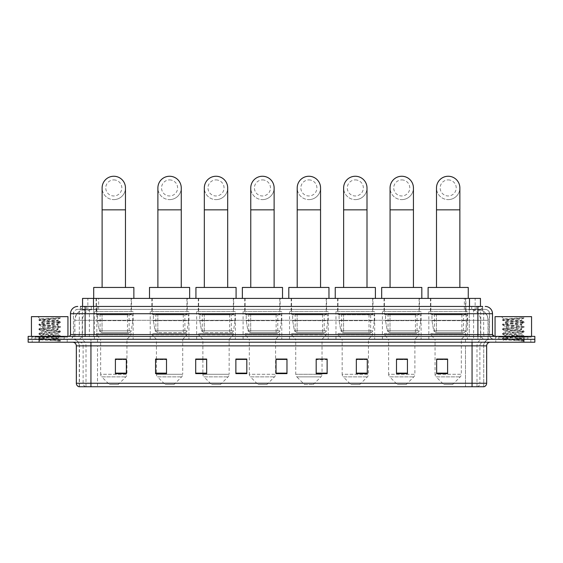 <?xml version="1.0" encoding="UTF-8"?>
<svg xmlns="http://www.w3.org/2000/svg" width="563" height="563" viewBox="0 0 563 563"><rect width="100%" height="100%" fill="white"/><g stroke="black" fill="none" stroke-linecap="round" stroke-linejoin="round"><path stroke-width="0.42" stroke-dasharray="2.81 2.11" d="M467.536 311.543L428.837 311.543L467.536 311.543L467.536 339.292L428.837 339.292L467.536 339.292M428.837 311.543L428.837 339.292M421.096 311.543L382.404 311.543L421.096 311.543L421.096 339.292L382.404 339.292L421.096 339.292M382.404 311.543L382.404 339.292M374.662 311.543L335.963 311.543L374.662 311.543L374.662 339.292L335.963 339.292L374.662 339.292M335.963 311.543L335.963 339.292M328.229 311.543L289.53 311.543L328.229 311.543L328.229 339.292L289.53 339.292L328.229 339.292M289.53 311.543L289.53 339.292M281.789 311.543L243.096 311.543L281.789 311.543L281.789 339.292L243.096 339.292L281.789 339.292M243.096 311.543L243.096 339.292M235.355 311.543L196.663 311.543L235.355 311.543L235.355 339.292L196.663 339.292L235.355 339.292M196.663 311.543L196.663 339.292M188.922 311.543L150.222 311.543L188.922 311.543L188.922 339.292L150.222 339.292L188.922 339.292M150.222 311.543L150.222 339.292M133.142 311.543L94.443 311.543L133.142 311.543L133.142 339.292L94.443 339.292L133.142 339.292M94.443 311.543L94.443 339.292M476.988 309.354L473.434 309.354L478.261 309.397L480.281 310.269L466.157 309.368L96.843 309.368L82.719 310.269L82.55 306.434M480.45 298.404L82.55 298.404M478.261 309.397A10.95 10.95 0 0 1 488.227 320.305L488.227 339.292L74.773 339.292L488.227 339.292M82.55 310.199L84.739 309.397L89.566 309.354L86.012 309.354M84.739 309.397A10.95 10.95 0 0 0 74.773 320.305L74.999 339.292M131.496 298.404L96.09 298.404L131.496 298.404L131.496 311.543L96.09 311.543L131.496 311.543M96.09 298.404L96.09 311.543M187.282 298.404L151.869 298.404L187.282 298.404L187.282 311.543L151.869 311.543L187.282 311.543M151.869 298.404L151.869 311.543M233.715 298.404L198.303 298.404L233.715 298.404L233.715 311.543L198.303 311.543L233.715 311.543M198.303 298.404L198.303 311.543M280.149 298.404L244.736 298.404L280.149 298.404L280.149 311.543L244.736 311.543L280.149 311.543M244.736 298.404L244.736 311.543M326.582 298.404L291.177 298.404L326.582 298.404L326.582 311.543L291.177 311.543L326.582 311.543M291.177 298.404L291.177 311.543M373.023 298.404L337.61 298.404L373.023 298.404L373.023 311.543L337.61 311.543L373.023 311.543M337.61 298.404L337.61 311.543M419.456 298.404L384.043 298.404L419.456 298.404L419.456 311.543L384.043 311.543L419.456 311.543M384.043 298.404L384.043 311.543M465.89 298.404L430.477 298.404L465.89 298.404L465.89 311.543L430.477 311.543L465.89 311.543M430.477 298.404L430.477 311.543M480.45 306.434L480.281 298.404M89.566 309.354L473.434 309.354M85.097 306.434L482.646 306.434L80.523 306.434L80.523 309.354L482.646 309.354L80.354 309.354L80.354 306.434L86.533 306.434A7.298 7.192 -90 0 0 79.341 313.732L79.341 334.542L70.495 334.542M485.2 309.354L77.8 309.354L485.2 309.354A4.377 4.377 0 0 1 489.585 313.732L489.585 334.542L79.341 334.542A1.823 1.795 90 0 1 77.546 336.371L494.328 336.371L77.546 336.371M70.495 313.732L489.585 313.732L73.415 313.732L73.415 334.542A4.743 4.743 0 0 1 68.672 339.292L494.328 339.292L68.672 339.292M527.911 336.371L498.712 336.371L527.911 336.371L527.911 339.292L498.712 339.292L527.911 339.292L527.911 337.096L498.712 337.096L527.911 337.096M498.712 336.371L498.712 337.096M64.288 336.371L35.089 336.371L64.288 336.371L64.288 339.292L35.089 339.292L64.288 339.292L64.288 337.096L35.089 337.096L64.288 337.096M35.089 336.371L35.089 337.096M523.9 342.213L28.15 342.213L28.15 336.371L534.85 336.371L534.85 339.292L523.9 339.292L534.85 339.292L534.85 342.213L523.9 342.213L523.9 339.292L39.1 339.292L523.9 339.292L523.9 336.371M28.15 339.292L39.1 339.292L28.15 339.292M482.646 309.354L482.646 306.434L86.533 306.434M67.208 339.292L67.208 342.213L32.168 342.213L67.208 342.213L32.168 342.213L67.208 342.213L67.208 339.292L32.168 339.292L32.168 342.213L32.168 339.292L67.208 339.292M530.832 339.292L530.832 342.213L495.792 342.213L530.832 342.213L495.792 342.213L530.832 342.213L530.832 339.292L495.792 339.292L495.792 342.213L495.792 339.292L530.832 339.292M67.574 337.096L31.802 337.096L67.574 337.096L67.574 339.292L31.802 339.292L67.574 339.292M31.802 337.096L31.802 339.292M531.198 337.096L495.426 337.096L531.198 337.096L531.198 339.292L495.426 339.292L531.198 339.292M495.426 337.096L495.426 339.292M78.968 386.746L483.744 386.746L483.744 345.858A6.573 6.573 0 0 1 490.31 339.292L72.69 339.292L490.31 339.292M79.256 386.746L79.256 345.858L486.664 345.858M472.061 342.213L72.69 342.213L472.061 342.213M498.712 339.292L527.911 339.292L498.712 339.292M35.089 339.292L64.288 339.292L35.089 339.292M447.599 373.135L447.599 359.039L447.599 373.642L436.649 373.642L436.649 359.11L436.649 373.642L447.599 373.642L447.599 359.18L447.599 373.642L447.599 359.616L436.649 359.616L436.649 373.642L436.649 359.039L447.599 359.039L436.649 359.039L447.599 359.039L447.599 373.135L436.649 373.135M407.443 373.135L407.443 359.039L407.443 373.642L396.493 373.642L396.493 359.11L396.493 373.642L407.443 373.642L407.443 359.18L407.443 373.642L407.443 359.616L396.493 359.616L396.493 373.642L396.493 359.039L407.443 359.039L396.493 359.039L407.443 359.039L407.443 373.135L396.493 373.135M367.287 373.135L367.287 359.039L367.287 373.642L356.337 373.642L356.337 359.11L356.337 373.642L367.287 373.642L367.287 359.18L367.287 373.642L367.287 359.616L356.337 359.616L356.337 373.642L356.337 359.039L367.287 359.039L356.337 359.039L367.287 359.039L367.287 373.135L356.337 373.135M316.181 359.11L327.131 359.11L327.131 373.642L327.131 359.039L327.131 373.642L316.181 373.642L316.181 359.11L316.181 373.642L327.131 373.642L327.131 359.18L327.131 373.642L327.131 359.616L316.181 359.616L316.181 359.039L316.181 373.642L316.181 359.039L327.131 359.039L316.181 359.039L322.022 359.039L322.022 339.292L295.737 339.292L295.737 374.282A3.652 3.652 0 0 0 296.807 376.865L320.952 376.865L296.807 376.865L304.499 384.557L313.26 384.557L304.499 384.557M126.351 373.135L126.351 359.039L126.351 373.642L115.401 373.642L115.401 359.11L115.401 373.642L126.351 373.642L126.351 359.18L126.351 373.642L126.351 359.616L115.401 359.616L115.401 373.642L115.401 359.039L126.351 359.039L115.401 359.039L126.351 359.039L126.351 373.135L115.401 373.135M166.507 359.11L155.557 359.11L155.557 373.642L166.507 373.642L166.507 359.039L166.507 373.642L155.557 373.642L155.557 359.11L155.557 373.642L166.507 373.642L166.507 359.18L166.507 373.642L166.507 359.616L155.557 359.616L155.557 373.642L155.557 359.11L155.557 373.642L155.557 359.616L166.507 359.616L166.507 359.039L155.557 359.039L166.507 359.039L156.43 359.039L156.43 339.292L152.235 334.908L186.916 334.908L152.235 334.908L152.235 333.451L186.916 333.451L152.235 333.451M206.663 359.11L195.713 359.11L195.713 373.642L206.663 373.642L206.663 359.039L206.663 373.642L195.713 373.642L195.713 359.11L195.713 373.642L206.663 373.642L206.663 359.18L206.663 373.642L206.663 359.616L195.713 359.616L195.713 359.039L195.713 373.642L195.713 359.11L195.713 373.642L195.713 359.616L206.663 359.616L206.663 359.039L195.713 359.039L206.663 359.039L202.87 359.039L202.87 339.292L198.669 334.908L233.349 334.908L198.669 334.908L198.669 333.451L233.349 333.451L198.669 333.451M246.819 373.135L246.819 359.039L246.819 373.642L235.869 373.642L235.869 359.11L235.869 373.642L246.819 373.642L246.819 359.18L246.819 373.642L246.819 359.616L235.869 359.616L235.869 359.039L235.869 373.642L235.869 359.11L235.869 373.642L235.869 359.616L246.819 359.616L246.819 359.11L246.819 373.135L235.869 373.135L235.869 373.642L246.819 373.642L246.819 359.11L235.869 359.11L235.869 373.135M286.975 373.135L286.975 359.039L286.975 373.642L276.025 373.642L276.025 359.11L276.025 373.642L286.975 373.642L286.975 359.18L286.975 373.642L286.975 359.616L276.025 359.616L276.025 359.039L276.025 373.642L276.025 359.11L276.025 373.642L276.025 359.616L286.975 359.616L286.975 359.11L286.975 373.135L276.025 373.135L276.025 373.642L286.975 373.642L286.975 359.11L276.025 359.11L276.025 373.135M483.568 386.746L484.032 386.746M246.819 359.039L235.869 359.039L246.819 359.039M286.975 359.039L276.025 359.039L286.975 359.039M126.351 359.616L126.351 359.18L126.351 359.616L115.401 359.616L115.401 373.642L126.351 373.642L126.351 359.616M327.131 359.616L327.131 359.18L327.131 359.616L316.181 359.616L316.181 373.642L327.131 373.642L327.131 359.616M367.287 359.616L367.287 359.18L367.287 359.616L356.337 359.616L356.337 373.642L367.287 373.642L367.287 359.616M407.443 359.616L407.443 359.18L407.443 359.616L396.493 359.616L396.493 373.642L407.443 373.642L407.443 359.616M447.599 359.616L447.599 359.18L447.599 359.616L436.649 359.616L436.649 373.642L447.599 373.642L447.599 359.616M126.351 359.11L115.401 359.11M367.287 359.11L356.337 359.11M407.443 359.11L396.493 359.11M447.599 359.11L436.649 359.11M64.654 339.292L34.723 339.292L64.654 339.292A0.366 0.366 0 0 1 64.288 338.926L35.089 338.926L64.288 338.926L64.288 336.73A0.366 0.366 0 0 1 64.654 336.371L34.723 336.371L64.654 336.371M34.723 339.292A0.366 0.366 0 0 0 35.089 338.926L35.089 336.73A0.366 0.366 0 0 0 34.723 336.371M67.94 336.371L31.437 336.371L67.94 336.371M55.097 338.56L40.374 339.623C39.445 340.143 60.093 340.615 60.431 341.065L38.931 338.792L60.382 336.547L57.94 337.92L57.94 338.56L55.097 338.56L57.94 337.92C58.446 337.146 40.93 336.371 41.437 335.604C40.93 334.83 58.446 334.056 57.94 333.282C58.446 332.515 40.93 331.734 41.437 330.967C40.93 330.192 58.446 329.418 57.94 328.644C58.446 327.877 40.93 327.103 41.437 326.329C40.93 325.555 58.446 324.781 57.94 324.014L57.94 325.168L60.382 326.54L38.931 324.302L60.445 321.98L38.931 319.664L60.445 317.799L61.592 316.652L37.784 316.652L61.592 316.652M60.382 336.547L38.931 334.155L60.445 331.832L38.931 329.517L60.382 327.279L57.94 328.644L57.94 329.805C58.446 329.031 40.93 328.257 41.437 327.49C40.93 326.716 58.446 325.942 57.94 325.168C58.446 324.401 40.93 323.626 41.437 322.852L38.995 324.225M60.382 327.279L38.931 324.879L60.382 322.641L57.94 324.014C58.446 323.239 40.93 322.465 41.437 321.691L41.437 322.852C40.93 322.078 58.446 321.304 57.94 320.537L57.525 320.305C55.28 319.819 39.818 319.397 40.114 318.982L37.784 316.652M60.382 322.641L38.995 320.319L41.528 321.797L52.127 320.305L57.94 320.537L57.525 320.305L60.142 318.102C59.221 318.771 56.553 319.502 52.127 320.305M60.382 331.91L57.94 333.282L57.94 334.443C58.446 333.669 40.93 332.895 41.437 332.128C40.93 331.354 58.446 330.58 57.94 329.805L60.382 331.178L38.931 328.94L60.382 326.54M38.995 324.957L41.528 326.434L41.437 327.49L38.995 328.855M60.431 341.065L57.75 341.065L59.171 339.792L56.011 338.56C51.634 337.976 41.008 337.357 41.437 336.758C40.93 335.991 58.446 335.217 57.94 334.443L60.382 335.815L38.931 333.57L60.382 331.178M38.995 329.594L41.528 331.072L41.437 332.128L38.995 333.493M56.011 338.56L57.94 338.56L60.382 340.446L38.995 338.131L60.382 335.815M38.995 334.232L41.528 335.703L41.437 336.758L38.995 338.131M57.75 341.065L60.445 340.531L61.592 342.213L37.784 342.213L61.592 342.213M38.995 338.87L40.395 339.679L37.784 342.213M58.531 317.799C53.323 318.165 39.234 318.559 40.114 318.982L38.995 319.587M31.437 316.652L67.94 316.652M38.995 320.319L60.382 318.004M113.789 199.619A11.682 11.682 0 0 0 125.472 187.936A11.682 11.682 0 0 1 113.789 199.619A11.682 11.682 0 0 0 125.472 187.936A11.682 11.682 0 0 0 113.789 176.254A11.682 11.682 0 0 0 102.114 187.936A11.682 11.682 0 0 0 113.789 199.619A11.682 11.682 0 0 1 102.114 187.936M113.789 179.907A8.03 8.03 0 0 1 121.826 187.936A8.03 8.03 0 0 1 113.789 195.966A8.03 8.03 0 0 1 105.76 187.936A8.03 8.03 0 0 1 113.789 179.907M102.114 287.454L125.472 287.454L102.114 287.454M118.174 384.557L109.412 384.557L101.72 376.865L125.866 376.865L101.72 376.865A3.652 3.652 0 0 1 100.65 374.282L126.935 374.282A3.652 3.652 0 0 1 125.866 376.865L118.174 384.557L109.412 384.557M126.935 339.292L100.65 339.292L100.65 374.282L126.935 374.282L126.935 339.292L131.13 334.908L96.449 334.908L131.13 334.908L131.13 333.451L96.449 333.451L96.449 334.908L100.65 339.292L126.935 339.292M100.101 314.464L127.484 314.464L100.101 314.464L100.101 333.451L127.484 333.451L100.101 333.451M127.484 314.464L127.484 333.451M96.449 298.404L131.13 298.404L96.449 298.404L96.449 314.464L131.13 314.464L96.449 314.464M131.13 298.404L131.13 314.464M133.867 298.404L93.711 298.404L133.867 298.404M93.711 287.454L133.867 287.454M96.449 333.451L131.13 333.451M132.777 314.83L97.568 314.83L132.777 314.83L132.777 320.671L97.568 320.671L97.568 314.83L97.568 320.671L99.327 330.84L102.044 332.719L129.124 332.719L102.044 332.719L102.051 314.83L102.044 332.719L99.327 330.84L97.568 320.671L132.777 320.671L131.299 330.84L99.327 330.84L131.299 330.84C130.342 332.423 129.624 333.05 129.131 332.719L129.124 314.83L102.051 314.83L129.124 314.83M169.576 199.619A11.682 11.682 0 0 0 181.258 187.936A11.682 11.682 0 0 1 169.576 199.619A11.682 11.682 0 0 0 181.258 187.936A11.682 11.682 0 0 0 169.576 176.254A11.682 11.682 0 0 0 157.893 187.936A11.682 11.682 0 0 0 169.576 199.619A11.682 11.682 0 0 1 157.893 187.936M169.576 179.907A8.03 8.03 0 0 1 177.605 187.936A8.03 8.03 0 0 1 169.576 195.966A8.03 8.03 0 0 1 161.539 187.936A8.03 8.03 0 0 1 169.576 179.907M157.893 287.454L181.258 287.454L157.893 287.454M173.953 384.557L165.191 384.557L157.499 376.865L181.645 376.865L157.499 376.865A3.652 3.652 0 0 1 156.43 374.282L182.715 374.282A3.652 3.652 0 0 1 181.645 376.865L173.953 384.557L165.191 384.557M186.916 333.451L186.916 334.908L182.715 339.292L156.43 339.292L182.715 339.292L182.715 374.282L156.43 374.282L156.43 359.11M155.881 314.464L183.264 314.464L155.881 314.464L155.881 333.451L183.264 333.451L155.881 333.451M183.264 314.464L183.264 333.451M152.235 298.404L186.916 298.404L152.235 298.404L152.235 314.464L186.916 314.464L152.235 314.464M186.916 298.404L186.916 314.464M189.654 298.404L149.498 298.404L189.654 298.404M149.498 287.454L189.654 287.454M188.556 314.83L153.347 314.83L188.556 314.83L188.556 320.671L153.347 320.671L153.347 314.83L153.347 320.671L155.107 330.84L157.83 332.719L184.903 332.719L157.83 332.719L157.83 314.83L157.83 332.719L155.107 330.84L153.347 320.671L188.556 320.671L187.078 330.84L155.107 330.84L187.078 330.84C186.121 332.423 185.403 333.05 184.91 332.719L184.903 314.83L157.83 314.83L184.903 314.83M216.009 199.619A11.682 11.682 0 0 0 227.691 187.936A11.682 11.682 0 0 1 216.009 199.619A11.682 11.682 0 0 0 227.691 187.936A11.682 11.682 0 0 0 216.009 176.254A11.682 11.682 0 0 0 204.327 187.936A11.682 11.682 0 0 0 216.009 199.619A11.682 11.682 0 0 1 204.327 187.936M216.009 179.907A8.03 8.03 0 0 1 224.039 187.936A8.03 8.03 0 0 1 216.009 195.966A8.03 8.03 0 0 1 207.979 187.936A8.03 8.03 0 0 1 216.009 179.907M204.327 287.454L227.691 287.454L204.327 287.454M220.386 384.557L211.625 384.557L203.933 376.865L228.078 376.865L203.933 376.865A3.652 3.652 0 0 1 202.87 374.282L229.148 374.282A3.652 3.652 0 0 1 228.078 376.865L220.386 384.557L211.625 384.557M233.349 333.451L233.349 334.908L229.148 339.292L202.87 339.292L229.148 339.292L229.148 374.282L202.87 374.282L202.87 359.11M202.321 314.464L229.697 314.464L202.321 314.464L202.321 333.451L229.697 333.451L202.321 333.451M229.697 314.464L229.697 333.451M198.669 298.404L233.349 298.404L198.669 298.404L198.669 314.464L233.349 314.464L198.669 314.464M233.349 298.404L233.349 314.464M236.087 298.404L195.931 298.404L236.087 298.404M195.931 287.454L236.087 287.454M234.989 314.83L199.788 314.83L234.989 314.83L234.989 320.671L199.788 320.671L199.788 314.83L199.788 320.671L201.547 330.84L204.263 332.719L231.344 332.719L204.263 332.719L204.263 314.83L204.263 332.719L201.547 330.84L199.788 320.671L234.989 320.671L233.511 330.84L201.547 330.84L233.511 330.84C232.561 332.423 231.836 333.05 231.344 332.719L231.344 314.83L204.263 314.83L231.344 314.83M262.442 199.619A11.682 11.682 0 0 0 274.125 187.936A11.682 11.682 0 0 1 262.442 199.619A11.682 11.682 0 0 0 274.125 187.936A11.682 11.682 0 0 0 262.442 176.254A11.682 11.682 0 0 0 250.76 187.936A11.682 11.682 0 0 0 262.442 199.619A11.682 11.682 0 0 1 250.76 187.936M262.442 179.907A8.03 8.03 0 0 1 270.472 187.936A8.03 8.03 0 0 1 262.442 195.966A8.03 8.03 0 0 1 254.413 187.936A8.03 8.03 0 0 1 262.442 179.907M250.76 287.454L274.125 287.454L250.76 287.454M266.827 384.557L258.065 384.557L250.373 376.865L274.519 376.865L250.373 376.865A3.652 3.652 0 0 1 249.303 374.282L275.589 374.282A3.652 3.652 0 0 1 274.519 376.865L266.827 384.557L258.065 384.557M275.589 339.292L249.303 339.292L249.303 374.282L275.589 374.282L275.589 339.292L279.783 334.908L245.102 334.908L279.783 334.908L279.783 333.451L245.102 333.451L245.102 334.908L249.303 339.292L275.589 339.292M248.755 314.464L276.13 314.464L248.755 314.464L248.755 333.451L276.13 333.451L248.755 333.451M276.13 314.464L276.13 333.451M245.102 298.404L279.783 298.404L245.102 298.404L245.102 314.464L279.783 314.464L245.102 314.464M279.783 298.404L279.783 314.464M282.52 298.404L242.364 298.404L282.52 298.404M242.364 287.454L282.52 287.454M245.102 333.451L279.783 333.451M281.43 314.83L246.221 314.83L281.43 314.83L281.43 320.671L246.221 320.671L246.221 314.83L246.221 320.671L247.98 330.84L250.697 332.719L277.777 332.719L250.697 332.719L250.697 314.83L250.697 332.719L247.98 330.84L246.221 320.671L281.43 320.671L279.945 330.84L247.98 330.84L279.945 330.84C278.995 332.423 278.27 333.05 277.777 332.719L277.777 314.83L250.697 314.83L277.777 314.83M308.876 199.619A11.682 11.682 0 0 0 320.558 187.936A11.682 11.682 0 0 1 308.876 199.619A11.682 11.682 0 0 0 320.558 187.936A11.682 11.682 0 0 0 308.876 176.254A11.682 11.682 0 0 0 297.201 187.936A11.682 11.682 0 0 0 308.876 199.619A11.682 11.682 0 0 1 297.201 187.936M308.876 179.907A8.03 8.03 0 0 1 316.913 187.936A8.03 8.03 0 0 1 308.876 195.966A8.03 8.03 0 0 1 300.846 187.936A8.03 8.03 0 0 1 308.876 179.907M297.201 287.454L320.558 287.454L297.201 287.454M313.26 384.557L320.952 376.865A3.652 3.652 0 0 0 322.022 374.282L295.737 374.282L322.022 374.282L322.022 359.11M322.022 339.292L326.216 334.908L291.543 334.908L326.216 334.908L326.216 333.451L291.543 333.451L291.543 334.908L295.737 339.292L322.022 339.292M295.188 314.464L322.571 314.464L295.188 314.464L295.188 333.451L322.571 333.451L295.188 333.451M322.571 314.464L322.571 333.451M291.543 298.404L326.216 298.404L291.543 298.404L291.543 314.464L326.216 314.464L291.543 314.464M326.216 298.404L326.216 314.464M328.961 298.404L288.798 298.404L328.961 298.404M288.798 287.454L328.961 287.454M291.543 333.451L326.216 333.451M327.863 314.83L292.654 314.83L327.863 314.83L327.863 320.671L292.654 320.671L292.654 314.83L292.654 320.671L294.414 330.84L297.13 332.719L324.211 332.719L297.137 332.719L297.137 314.83L297.13 332.719L294.414 330.84L292.654 320.671L327.863 320.671L326.385 330.84L294.414 330.84L326.385 330.84C325.428 332.423 324.71 333.05 324.218 332.719L324.211 314.83L297.137 314.83L324.211 314.83M355.316 199.619A11.682 11.682 0 0 0 366.999 187.936A11.682 11.682 0 0 1 355.316 199.619A11.682 11.682 0 0 0 366.999 187.936A11.682 11.682 0 0 0 355.316 176.254A11.682 11.682 0 0 0 343.634 187.936A11.682 11.682 0 0 0 355.316 199.619A11.682 11.682 0 0 1 343.634 187.936M355.316 179.907A8.03 8.03 0 0 1 363.346 187.936A8.03 8.03 0 0 1 355.316 195.966A8.03 8.03 0 0 1 347.287 187.936A8.03 8.03 0 0 1 355.316 179.907M343.634 287.454L366.999 287.454L343.634 287.454M359.694 384.557L350.932 384.557L343.24 376.865L367.386 376.865L343.24 376.865A3.652 3.652 0 0 1 342.17 374.282L368.455 374.282A3.652 3.652 0 0 1 367.386 376.865L359.694 384.557L350.932 384.557M368.455 339.292L342.17 339.292L342.17 374.282L368.455 374.282L368.455 339.292L372.657 334.908L337.976 334.908L372.657 334.908L372.657 333.451L337.976 333.451L337.976 334.908L342.17 339.292L368.455 339.292M341.628 314.464L369.004 314.464L341.628 314.464L341.628 333.451L369.004 333.451L341.628 333.451M369.004 314.464L369.004 333.451M337.976 298.404L372.657 298.404L337.976 298.404L337.976 314.464L372.657 314.464L337.976 314.464M372.657 298.404L372.657 314.464M375.394 298.404L335.238 298.404L375.394 298.404M335.238 287.454L375.394 287.454M337.976 333.451L372.657 333.451M374.296 314.83L339.088 314.83L374.296 314.83L374.296 320.671L339.088 320.671L339.088 314.83L339.088 320.671L340.847 330.84L343.571 332.719L370.644 332.719L343.571 332.719L343.571 314.83L343.571 332.719L340.847 330.84L339.088 320.671L374.296 320.671L372.819 330.84L340.847 330.84L372.819 330.84C371.869 332.423 371.144 333.05 370.651 332.719L343.564 332.719L370.651 332.719M401.75 199.619A11.682 11.682 0 0 0 413.432 187.936A11.682 11.682 0 0 1 401.75 199.619A11.682 11.682 0 0 0 413.432 187.936A11.682 11.682 0 0 0 401.75 176.254A11.682 11.682 0 0 0 390.068 187.936A11.682 11.682 0 0 0 401.75 199.619A11.682 11.682 0 0 1 390.068 187.936M401.75 179.907A8.03 8.03 0 0 1 409.78 187.936A8.03 8.03 0 0 1 401.75 195.966A8.03 8.03 0 0 1 393.72 187.936A8.03 8.03 0 0 1 401.75 179.907M390.068 287.454L413.432 287.454L390.068 287.454M406.134 384.557L397.372 384.557L389.68 376.865L413.826 376.865L389.68 376.865A3.652 3.652 0 0 1 388.611 374.282L414.889 374.282A3.652 3.652 0 0 1 413.826 376.865L406.134 384.557L397.372 384.557M414.889 339.292L388.611 339.292L388.611 374.282L414.889 374.282L414.889 339.292L419.09 334.908L384.409 334.908L419.09 334.908L419.09 333.451L384.409 333.451L384.409 334.908L388.611 339.292L414.889 339.292M388.062 314.464L415.438 314.464L388.062 314.464L388.062 333.451L415.438 333.451L388.062 333.451M415.438 314.464L415.438 333.451M384.409 298.404L419.09 298.404L384.409 298.404L384.409 314.464L419.09 314.464L384.409 314.464M419.09 298.404L419.09 314.464M421.828 298.404L381.672 298.404L421.828 298.404M381.672 287.454L421.828 287.454M384.409 333.451L419.09 333.451M420.73 314.83L385.528 314.83L420.73 314.83L420.73 320.671L385.528 320.671L385.528 314.83L385.528 320.671L387.288 330.84L390.004 332.719L417.084 332.719L390.004 332.719L390.004 314.83L390.004 332.719L387.288 330.84L385.528 320.671L420.73 320.671L419.252 330.84L387.288 330.84L419.252 330.84C418.302 332.423 417.577 333.05 417.084 332.719L417.084 314.83L390.004 314.83L417.084 314.83M448.183 199.619A11.682 11.682 0 0 0 459.865 187.936A11.682 11.682 0 0 1 448.183 199.619A11.682 11.682 0 0 0 459.865 187.936A11.682 11.682 0 0 0 448.183 176.254A11.682 11.682 0 0 0 436.501 187.936A11.682 11.682 0 0 0 448.183 199.619A11.682 11.682 0 0 1 436.501 187.936M448.183 179.907A8.03 8.03 0 0 1 456.22 187.936A8.03 8.03 0 0 1 448.183 195.966A8.03 8.03 0 0 1 440.153 187.936A8.03 8.03 0 0 1 448.183 179.907M436.501 287.454L459.865 287.454L436.501 287.454M452.568 384.557L443.806 384.557L436.114 376.865L460.26 376.865L436.114 376.865A3.652 3.652 0 0 1 435.044 374.282L461.329 374.282A3.652 3.652 0 0 1 460.26 376.865L452.568 384.557L443.806 384.557M461.329 339.292L435.044 339.292L435.044 374.282L461.329 374.282L461.329 339.292L465.524 334.908L430.843 334.908L465.524 334.908L465.524 333.451L430.843 333.451L430.843 334.908L435.044 339.292L461.329 339.292M434.495 314.464L461.878 314.464L434.495 314.464L434.495 333.451L461.878 333.451L434.495 333.451M461.878 314.464L461.878 333.451M430.843 298.404L465.524 298.404L430.843 298.404L430.843 314.464L465.524 314.464L430.843 314.464M465.524 298.404L465.524 314.464M468.261 298.404L428.105 298.404L468.261 298.404M428.105 287.454L468.261 287.454M430.843 333.451L465.524 333.451M467.17 314.83L431.962 314.83L467.17 314.83L467.17 320.671L431.962 320.671L431.962 314.83L431.962 320.671L433.721 330.84L436.438 332.719L463.518 332.719L436.438 332.719L436.438 314.83L436.438 332.719L433.721 330.84L431.962 320.671L467.17 320.671L465.685 330.84L433.721 330.84L465.685 330.84C464.735 332.423 464.011 333.05 463.518 332.719L463.518 314.83L436.438 314.83L463.518 314.83M528.277 339.292L498.346 339.292L528.277 339.292A0.366 0.366 0 0 1 527.911 338.926L498.712 338.926L527.911 338.926L527.911 336.73A0.366 0.366 0 0 1 528.277 336.371L498.346 336.371L528.277 336.371M498.346 339.292A0.366 0.366 0 0 0 498.712 338.926L498.712 336.73A0.366 0.366 0 0 0 498.346 336.371M531.563 336.371L495.06 336.371L531.563 336.371M518.713 338.56L503.998 339.623C503.069 340.143 523.717 340.615 524.054 341.065L502.555 338.792L524.005 336.547L521.563 337.92L521.563 338.56L518.713 338.56L521.563 337.92C522.07 337.146 504.554 336.371 505.06 335.604C504.554 334.83 522.07 334.056 521.563 333.282C522.07 332.515 504.554 331.734 505.06 330.967C504.554 330.192 522.07 329.418 521.563 328.644C522.07 327.877 504.554 327.103 505.06 326.329C504.554 325.555 522.07 324.781 521.563 324.014L521.563 325.168L524.005 326.54L502.555 324.302L524.069 321.98L502.555 319.664L524.069 317.799L525.216 316.652L501.408 316.652L525.216 316.652M524.005 336.547L502.555 334.155L524.069 331.832L502.555 329.517L524.005 327.279L521.563 328.644L521.563 329.805C522.07 329.031 504.554 328.257 505.06 327.49C504.554 326.716 522.07 325.942 521.563 325.168C522.07 324.401 504.554 323.626 505.06 322.852L502.618 324.225M524.005 327.279L502.555 324.879L524.005 322.641L521.563 324.014C522.07 323.239 504.554 322.465 505.06 321.691L505.06 322.852C504.554 322.078 522.07 321.304 521.563 320.537L521.148 320.305C518.903 319.819 503.442 319.397 503.737 318.982L501.408 316.652M524.005 322.641L502.618 320.319L505.152 321.797L515.75 320.305L521.563 320.537L521.148 320.305L523.766 318.102C522.844 318.771 520.177 319.502 515.75 320.305M524.005 331.91L521.563 333.282L521.563 334.443C522.07 333.669 504.554 332.895 505.06 332.128C504.554 331.354 522.07 330.58 521.563 329.805L524.005 331.178L502.555 328.94L524.005 326.54M502.618 324.957L505.152 326.434L505.06 327.49L502.618 328.855M524.054 341.065L521.373 341.065L522.795 339.792L519.635 338.56C515.258 337.976 504.631 337.357 505.06 336.758C504.554 335.991 522.07 335.217 521.563 334.443L524.005 335.815L502.555 333.57L524.005 331.178M502.618 329.594L505.152 331.072L505.06 332.128L502.618 333.493M519.635 338.56L521.563 338.56L524.005 340.446L502.618 338.131L524.005 335.815M502.618 334.232L505.152 335.703L505.06 336.758L502.618 338.131M521.373 341.065L524.069 340.531L525.216 342.213L501.408 342.213L525.216 342.213M502.618 338.87L504.019 339.679L501.408 342.213M522.154 317.799C516.947 318.165 502.858 318.559 503.737 318.982L502.618 319.587M495.06 316.652L531.563 316.652M502.618 320.319L524.005 318.004M102.044 332.719L129.131 332.719L102.044 332.719M250.697 332.719L277.777 332.719L250.697 332.719M297.13 332.719L324.218 332.719L297.13 332.719M390.004 332.719L417.084 332.719L390.004 332.719M436.438 332.719L463.518 332.719L436.438 332.719M82.719 310.269L82.719 298.404M84.112 309.488A10.95 10.788 -90 0 0 74.999 320.305L488.227 320.305L473.624 320.305L473.624 339.292M488.001 339.292L488.001 320.305A10.95 10.788 90 0 0 478.888 309.488M89.376 309.354L89.376 320.305L74.773 320.305L74.773 339.292M466.157 309.368L466.157 339.292M472.202 309.643A10.95 10.788 90 0 1 480.535 320.305L480.535 339.292M96.843 309.368L96.843 339.292M90.798 309.643A10.95 10.788 -90 0 0 82.465 320.305L82.465 339.292M473.624 309.354L473.624 320.305L89.376 320.305L89.376 339.292M93.5 309.376L93.5 306.434M87.863 310.269L87.863 298.404M98.652 309.376L98.652 298.404M464.348 309.376L464.348 298.404M475.137 310.269L475.137 298.404M469.5 309.376L469.5 306.434M91.305 309.354L91.305 306.434M77.8 309.354C73.514 309.96 73.211 313.542 73.415 313.732L73.415 334.542L477.903 334.542L477.903 309.354M93.725 306.434L93.725 334.542L73.591 334.542A4.743 4.673 90 0 1 68.918 339.292M477.903 339.292L477.903 334.542L489.585 334.542C489.866 337.427 491.443 339.01 494.328 339.292M469.275 306.434L469.275 313.732L492.505 313.732M492.505 334.542L492.28 313.732A7.298 7.192 90 0 0 485.088 306.434M39.1 336.371L39.1 342.213M77.912 306.434A7.298 7.192 -90 0 0 70.72 313.732L70.72 334.542A1.823 1.795 90 0 1 68.918 336.371M476.467 306.434A7.298 7.192 90 0 1 483.659 313.732L483.659 334.542L469.275 334.542L469.275 336.371M494.082 336.371A1.823 1.795 -90 0 1 492.28 334.542L483.659 334.542A1.823 1.795 -90 0 0 485.454 336.371M77.912 309.354A4.377 4.314 -90 0 0 73.591 313.732L469.275 313.732L469.275 334.542L93.725 334.542L93.725 336.371M93.725 309.354L93.725 339.292M86.533 309.354A4.377 4.314 -90 0 0 82.219 313.732L82.219 334.542A4.743 4.673 90 0 1 77.546 339.292M85.097 309.354L85.097 339.292M485.088 309.354A4.377 4.314 90 0 1 489.409 313.732L489.409 334.542A4.743 4.673 -90 0 0 494.082 339.292M476.467 309.354A4.377 4.314 90 0 1 480.781 313.732L480.781 334.542A4.743 4.673 -90 0 0 485.454 339.292M469.275 309.354L469.275 339.292M86.442 309.354L86.442 306.434M97.23 309.354L97.23 306.434M465.77 309.354L465.77 306.434M476.558 309.354L476.558 306.434M482.477 309.354L482.477 306.434M471.695 309.354L471.695 306.434M477.283 386.746A3.652 3.596 90 0 0 479.873 383.241L97.505 383.241L97.505 345.858L465.495 345.858L465.495 386.746L465.495 345.858L483.568 345.858A6.573 6.474 -90 0 1 490.035 339.292M90.939 386.746L90.939 345.858L79.256 345.858C78.869 341.868 76.681 339.679 72.69 339.292M85.717 386.746A3.652 3.596 -90 0 1 83.127 383.241L83.127 345.858L97.505 345.858L97.505 386.746L97.505 383.241L76.336 383.241M76.336 345.858L83.127 345.858A3.652 3.596 90 0 0 79.531 342.213M79.151 386.746A3.652 3.596 -90 0 1 76.561 383.241L76.561 345.858A3.652 3.596 90 0 0 72.965 342.213M483.849 386.746A3.652 3.596 90 0 0 486.439 383.241L479.873 383.241L479.873 345.858A3.652 3.596 -90 0 1 483.469 342.213M486.664 383.241L486.439 345.858A3.652 3.596 -90 0 1 490.035 342.213M97.505 339.292L97.505 342.213M465.495 339.292L465.495 342.213M477.002 386.746L477.002 345.858A6.573 6.474 -90 0 1 483.469 339.292M483.744 386.746L483.744 345.858L90.939 345.858L90.939 339.292M472.061 386.746L472.061 339.292M79.432 386.746L79.432 345.858A6.573 6.474 90 0 0 72.965 339.292M85.998 386.746L85.998 345.858A6.573 6.474 90 0 0 79.531 339.292M206.663 373.135L195.713 373.135M166.507 373.135L155.557 373.135M327.131 373.135L316.181 373.135M64.288 336.73L35.089 336.73L64.288 336.73M125.472 209.837L102.114 209.837M181.258 209.837L157.893 209.837M227.691 209.837L204.327 209.837M274.125 209.837L250.76 209.837M320.558 209.837L297.201 209.837M366.999 209.837L343.634 209.837M413.432 209.837L390.068 209.837M459.865 209.837L436.501 209.837M527.911 336.73L498.712 336.73L527.911 336.73M38.931 338.208L38.931 338.792M60.445 335.893L60.445 336.47M38.931 333.57L38.931 334.155M60.445 331.255L60.445 331.832M38.931 328.94L38.931 329.517M60.445 326.617L60.445 327.202M38.931 324.302L38.931 324.879M60.445 321.98L60.445 322.564M38.931 319.664L38.931 320.241M57.848 320.431L60.382 321.902M370.644 332.719L370.644 314.83M502.555 338.208L502.555 338.792M524.069 335.893L524.069 336.47M502.555 333.57L502.555 334.155M524.069 331.255L524.069 331.832M502.555 328.94L502.555 329.517M524.069 326.617L524.069 327.202M502.555 324.302L502.555 324.879M524.069 321.98L524.069 322.564M502.555 319.664L502.555 320.241M521.472 320.431L524.005 321.902"/><path stroke-width="0.84" d="M82.55 306.434L82.55 298.404L480.45 298.404L480.45 306.434M80.523 306.434L482.646 306.434M80.354 306.434L85.097 306.434L85.097 313.732L70.495 313.732L70.495 334.542A1.823 1.823 0 0 1 68.672 336.371M77.8 306.434A7.298 7.298 0 0 0 70.495 313.732M485.2 306.434A7.298 7.298 0 0 1 492.505 313.732L492.505 334.542L494.328 336.371M39.1 336.371L28.15 336.371L28.15 339.292L39.1 339.292L28.15 339.292L28.15 342.213L39.1 342.213L39.1 339.292L523.9 339.292L39.1 339.292L39.1 336.371L523.9 336.371L523.9 339.292L534.85 339.292L523.9 339.292L523.9 342.213L39.1 342.213M523.9 342.213L534.85 342.213L534.85 336.371L523.9 336.371M486.664 383.241C486.559 384.993 485.686 386.162 484.032 386.746L472.061 386.746L472.061 383.241L486.664 383.241L486.664 345.858A3.652 3.652 0 0 1 490.31 342.213M472.061 386.746L78.968 386.746A3.652 3.652 0 0 1 76.336 383.241L76.336 345.858C76.125 343.641 74.907 342.424 72.69 342.213M447.599 373.642L447.599 359.039L436.649 359.039L436.649 373.642L447.599 373.642M407.443 373.642L407.443 359.039L396.493 359.039L396.493 373.642L407.443 373.642M367.287 373.642L367.287 359.039L356.337 359.039L356.337 373.642L367.287 373.642M327.131 373.642L327.131 359.039L316.181 359.039L316.181 373.642L327.131 373.642M126.351 373.642L126.351 359.039L115.401 359.039L115.401 373.642L126.351 373.642M166.507 373.642L166.507 359.039L155.557 359.039L155.557 373.642L166.507 373.642M206.663 373.642L206.663 359.039L195.713 359.039L195.713 373.642L206.663 373.642M246.819 373.642L246.819 359.039L235.869 359.039L235.869 373.642L246.819 373.642M286.975 373.642L286.975 359.039L276.025 359.039L276.025 373.642L286.975 373.642M246.819 359.039L235.869 359.11L246.819 359.039M202.87 359.11L206.663 359.11M156.43 359.11L166.507 359.11M316.181 359.11L322.022 359.11M276.025 359.039L286.975 359.11L276.025 359.039M126.351 359.11L115.401 359.11M367.287 359.11L356.337 359.11M407.443 359.11L396.493 359.11M447.599 359.11L436.649 359.11M67.94 336.371L67.94 316.652L31.437 316.652L31.437 336.371M102.114 287.454L102.114 187.936A11.682 11.682 0 0 1 113.789 176.254A11.682 11.682 0 0 1 125.472 187.936A11.682 11.682 0 0 0 113.789 176.254M125.472 287.454L125.472 187.936M133.867 298.404L133.867 287.454L93.711 287.454L93.711 298.404M157.893 287.454L157.893 187.936A11.682 11.682 0 0 1 169.576 176.254A11.682 11.682 0 0 1 181.258 187.936A11.682 11.682 0 0 0 169.576 176.254M181.258 287.454L181.258 187.936M189.654 298.404L189.654 287.454L149.498 287.454L149.498 298.404M204.327 287.454L204.327 187.936A11.682 11.682 0 0 1 216.009 176.254A11.682 11.682 0 0 1 227.691 187.936A11.682 11.682 0 0 0 216.009 176.254M227.691 287.454L227.691 187.936M236.087 298.404L236.087 287.454L195.931 287.454L195.931 298.404M250.76 287.454L250.76 187.936A11.682 11.682 0 0 1 262.442 176.254A11.682 11.682 0 0 1 274.125 187.936A11.682 11.682 0 0 0 262.442 176.254M274.125 287.454L274.125 187.936M282.52 298.404L282.52 287.454L242.364 287.454L242.364 298.404M297.201 287.454L297.201 187.936A11.682 11.682 0 0 1 308.876 176.254A11.682 11.682 0 0 1 320.558 187.936A11.682 11.682 0 0 0 308.876 176.254M320.558 287.454L320.558 187.936M328.961 298.404L328.961 287.454L288.798 287.454L288.798 298.404M343.634 287.454L343.634 187.936A11.682 11.682 0 0 1 355.316 176.254A11.682 11.682 0 0 1 366.999 187.936A11.682 11.682 0 0 0 355.316 176.254M366.999 287.454L366.999 187.936M375.394 298.404L375.394 287.454L335.238 287.454L335.238 298.404M390.068 287.454L390.068 187.936A11.682 11.682 0 0 1 401.75 176.254A11.682 11.682 0 0 1 413.432 187.936A11.682 11.682 0 0 0 401.75 176.254M413.432 287.454L413.432 187.936M421.828 298.404L421.828 287.454L381.672 287.454L381.672 298.404M436.501 287.454L436.501 187.936A11.682 11.682 0 0 1 448.183 176.254A11.682 11.682 0 0 1 459.865 187.936A11.682 11.682 0 0 0 448.183 176.254M459.865 287.454L459.865 187.936M468.261 298.404L468.261 287.454L428.105 287.454L428.105 298.404M531.563 336.371L531.563 316.652L495.06 316.652L495.06 336.371M93.5 306.434L93.5 298.404M469.5 306.434L469.5 298.404M85.097 336.371L85.097 334.542L492.505 334.542M70.495 334.542L85.097 334.542L85.097 313.732L477.903 313.732L477.903 336.371M492.505 313.732L477.903 313.732L477.903 306.434M472.061 342.213L472.061 345.858L76.336 345.858M486.664 345.858L472.061 345.858L472.061 383.241L90.939 383.241L90.939 386.746M76.336 383.241L90.939 383.241L90.939 342.213M286.975 373.135L276.025 373.135M246.819 373.135L235.869 373.135M206.663 373.135L195.713 373.135M166.507 373.135L155.557 373.135M126.351 373.135L115.401 373.135M327.131 373.135L316.181 373.135M367.287 373.135L356.337 373.135M407.443 373.135L396.493 373.135M447.599 373.135L436.649 373.135M102.114 209.837L125.472 209.837M157.893 209.837L181.258 209.837M204.327 209.837L227.691 209.837M250.76 209.837L274.125 209.837M297.201 209.837L320.558 209.837M343.634 209.837L366.999 209.837M390.068 209.837L413.432 209.837M436.501 209.837L459.865 209.837"/></g></svg>
